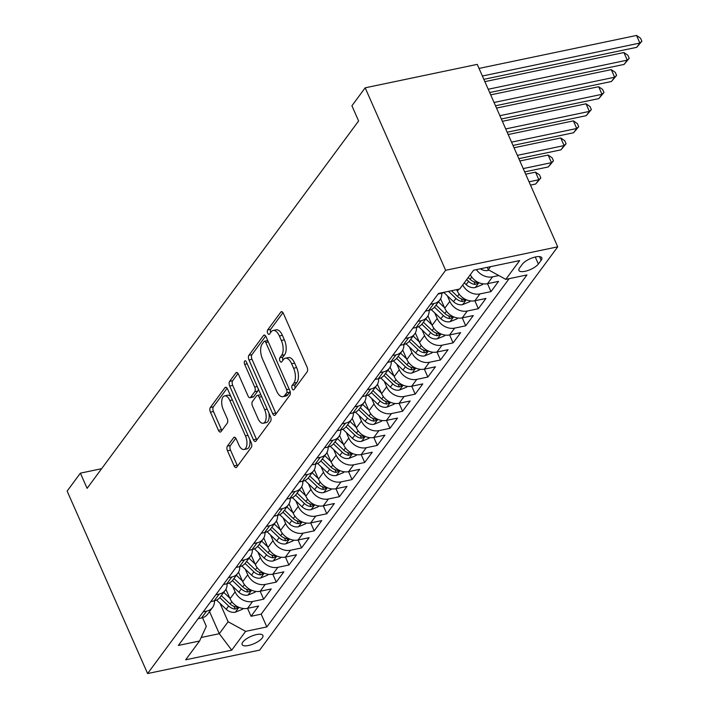 <?xml version="1.0" encoding="UTF-8"?>
<svg xmlns="http://www.w3.org/2000/svg" width="709" height="709" viewBox="0 0 709 709"><rect width="100%" height="100%" fill="white"/><g stroke="black" fill="none" stroke-linecap="round" stroke-linejoin="round"><path stroke-width="1.06" d="M292.188 388.709A2.437 1.188 -101.8 0 0 293.561 389.923A2.437 1.188 -101.8 0 0 293.978 389.631L307.148 371.808A3.483 1.702 -101.8 0 0 307.077 367.147L283.378 313.413A3.483 1.702 -101.8 0 0 281.42 311.685A3.483 1.702 -101.8 0 0 280.817 312.111L267.647 329.933A2.437 1.188 -101.8 0 0 267.701 333.195A2.437 1.188 -101.8 0 0 269.066 334.4A2.437 1.188 -101.8 0 0 269.491 334.107L271.192 331.803A11.14 5.433 -101.8 0 1 273.125 330.456A11.14 5.433 -101.8 0 1 279.373 335.986L281.349 340.462A11.14 5.433 -101.8 0 1 281.597 355.386L279.895 357.69A2.437 1.188 -101.8 0 0 279.949 360.952A2.437 1.188 -101.8 0 0 281.313 362.166A2.437 1.188 -101.8 0 0 281.739 361.865L283.44 359.56A11.14 5.433 -101.8 0 1 285.373 358.213A11.14 5.433 -101.8 0 1 291.621 363.744L293.597 368.228A11.14 5.433 -101.8 0 1 293.845 383.144L292.135 385.448A2.437 1.188 -101.8 0 0 292.188 388.709M262.215 638.003A11.344 3.953 156.2 0 0 262.906 635.45A11.344 3.953 156.2 0 0 253.795 635.317A11.344 3.953 156.2 0 0 242.832 642.062A11.344 3.953 156.2 0 0 242.141 644.614A11.344 3.953 156.2 0 0 251.252 644.747A11.344 3.953 156.2 0 0 262.215 638.003M227.394 446.112A3.483 1.702 -101.8 0 0 227.474 450.773L234.121 465.848A3.483 1.702 -101.8 0 0 236.079 467.577A3.483 1.702 -101.8 0 0 236.682 467.16L251.305 447.37A3.483 1.702 -101.8 0 0 251.234 442.708L227.536 388.975A3.483 1.702 -101.8 0 0 225.577 387.247A3.483 1.702 -101.8 0 0 224.975 387.663L210.351 407.462A3.483 1.702 -101.8 0 0 210.422 412.124L218.461 430.328A3.483 1.702 -101.8 0 0 220.41 432.056A3.483 1.702 -101.8 0 0 221.013 431.639L227.27 423.167A3.483 1.702 -101.8 0 0 227.199 418.505L223.211 409.474A9.306 4.538 -101.8 0 1 224.62 395.879A9.306 4.538 -101.8 0 1 229.849 400.505L245.447 435.875A9.306 4.538 -101.8 0 1 244.038 449.471A9.306 4.538 -101.8 0 1 238.818 444.844L236.212 438.951A3.483 1.702 -101.8 0 0 234.262 437.223A3.483 1.702 -101.8 0 0 233.66 437.648L227.394 446.112L230.425 445.482A3.483 1.702 -101.8 0 0 230.505 450.144L237.152 465.219A3.483 1.702 -101.8 0 0 237.559 465.973M445.642 270.289L365.17 87.827L351.912 105.774L358.612 120.973L87.101 488.35L80.392 473.151L67.133 491.089L147.605 673.55L445.642 270.289L557.726 246.829L259.689 650.091L147.605 673.55M272.673 413.693A3.483 1.702 -101.8 0 0 274.631 415.421A3.483 1.702 -101.8 0 0 275.234 414.995L289.857 395.205A3.483 1.702 -101.8 0 0 289.777 390.544L266.088 336.81A3.483 1.702 -101.8 0 0 264.129 335.082A3.483 1.702 -101.8 0 0 263.526 335.508L248.903 355.298A3.483 1.702 -101.8 0 0 248.974 359.959L272.673 413.693L275.704 413.055A3.483 1.702 -101.8 0 0 276.111 413.808M270.581 421.288L255.958 441.078A3.483 1.702 -101.8 0 1 255.355 441.503A3.483 1.702 -101.8 0 1 253.397 439.766L229.698 386.042A3.483 1.702 -101.8 0 1 229.627 381.38L235.884 372.907A3.483 1.702 -101.8 0 1 236.487 372.491A3.483 1.702 -101.8 0 1 238.437 374.219L248.053 396.003A3.483 1.702 -101.8 0 0 250.002 397.731A3.483 1.702 -101.8 0 0 250.605 397.315L254.761 391.696A3.483 1.702 -101.8 0 0 254.682 387.034L244.676 364.346A2.437 1.188 -101.8 0 1 245.048 360.792A2.437 1.188 -101.8 0 1 246.413 361.998L270.501 416.626A3.483 1.702 -101.8 0 1 270.581 421.288M247.538 608.349L251.039 616.281L258.608 606.027L247.556 608.34L252.608 601.507A14.18 11.353 -143.5 0 1 235.122 591.882L232.658 586.29M260.168 591.262L263.659 599.194L271.237 588.94L260.185 591.253L265.237 584.42A14.18 11.353 -143.5 0 1 247.751 574.795L245.287 569.203M272.797 574.175L276.288 582.107L283.866 571.853L272.814 574.166L277.866 567.333A14.18 11.353 -143.5 0 1 260.38 557.708L257.916 552.116M285.426 557.088L288.918 565.02L296.495 554.766L285.443 557.079L290.495 550.246A14.18 11.353 -143.5 0 1 273.009 540.621L270.546 535.029M298.055 540.001L301.547 547.933L309.124 537.679L298.072 539.992L303.124 533.159A14.18 11.353 -143.5 0 1 285.638 523.534L283.175 517.933M310.675 522.914L314.176 530.846L321.753 520.592L310.702 522.905L315.753 516.072A14.18 11.353 -143.5 0 1 298.267 506.448L295.804 500.846M323.304 505.827L326.805 513.759L334.382 503.505L323.331 505.818L328.382 498.985A14.18 11.353 -143.5 0 1 310.897 489.361L308.433 483.76M335.933 488.74L339.434 496.672L347.011 486.418L335.96 488.731L341.011 481.898A14.18 11.353 -143.5 0 1 323.526 472.274L321.062 466.673M348.562 471.653L352.063 479.585L359.64 469.331L348.589 471.645L353.64 464.812A14.18 11.353 -143.5 0 1 336.155 455.187L333.691 449.586M361.191 454.566L364.692 462.498L372.269 452.245L361.218 454.558L366.269 447.725A14.18 11.353 -143.5 0 1 348.784 438.091L346.32 432.499M373.82 437.471L377.321 445.412L384.898 435.158L373.847 437.471L378.898 430.638A14.18 11.353 -143.5 0 1 361.413 421.004L358.949 415.412M364.825 401.303L368.99 410.759A14.18 11.353 36.5 0 0 386.467 420.384L389.95 428.325L397.527 418.071L386.467 420.384L391.519 413.551A14.18 11.353 -143.5 0 1 374.042 403.917L371.569 398.325M377.48 384.278L381.619 393.672A14.18 11.353 36.5 0 0 399.096 403.297L402.579 411.238L410.156 400.984L399.096 403.297L404.148 396.464A14.18 11.353 -143.5 0 1 386.671 386.83L384.198 381.238M390.083 367.129L394.248 376.585A14.18 11.353 36.5 0 0 411.725 386.21L415.208 394.151L422.786 383.897L411.725 386.21L416.777 379.377A14.18 11.353 -143.5 0 1 399.3 369.743L396.827 364.151M402.712 350.042L406.877 359.49A14.18 11.353 36.5 0 0 424.354 369.123L427.837 377.055L435.415 366.81L424.354 369.123L429.406 362.29A14.18 11.353 -143.5 0 1 411.929 352.657L409.456 347.064M415.368 333.017L419.506 342.403A14.18 11.353 36.5 0 0 436.983 352.036L440.466 359.968L448.044 349.723L436.983 352.036L442.035 345.203A14.18 11.353 -143.5 0 1 424.558 335.57L422.085 329.977M427.961 315.868L432.136 325.316A14.18 11.353 36.5 0 0 449.612 334.949L453.095 342.881L460.673 332.636L449.612 334.949L454.664 328.116A14.18 11.353 -143.5 0 1 437.187 318.483L434.714 312.891M440.617 298.844L444.765 308.229A14.18 11.353 36.5 0 0 462.241 317.862L465.724 325.794L473.302 315.549L462.241 317.862L467.293 311.021A14.18 11.353 -143.5 0 1 449.816 301.396L447.344 295.804M456.729 289.635L457.394 291.142A14.18 11.353 36.5 0 0 474.87 300.776L478.353 308.707L485.931 298.454L474.87 300.776L479.922 293.934A14.18 11.353 -143.5 0 1 462.729 284.929M498.808 275.544L492.551 276.847L487.5 283.689L490.983 291.621L498.56 281.367L487.5 283.689A14.18 11.353 -143.5 0 1 470.306 274.675M247.556 608.34A14.18 11.353 36.5 0 1 230.071 598.715L225.905 589.268M260.185 591.253A14.18 11.353 36.5 0 1 242.7 581.628L238.534 572.181M272.814 574.166A14.18 11.353 36.5 0 1 255.329 564.541L251.19 555.156M285.443 557.079A14.18 11.353 36.5 0 1 267.958 547.454L263.792 538.007M298.072 539.992A14.18 11.353 36.5 0 1 280.587 530.367L276.448 520.982M310.702 522.905A14.18 11.353 36.5 0 1 293.216 513.281L289.077 503.895M323.331 505.818A14.18 11.353 36.5 0 1 305.845 496.194L301.679 486.746M335.96 488.731A14.18 11.353 36.5 0 1 318.474 479.107L314.335 469.721M348.589 471.645A14.18 11.353 36.5 0 1 331.103 462.02L326.938 452.572M361.218 454.558A14.18 11.353 36.5 0 1 343.732 444.933L339.593 435.539M373.847 437.471A14.18 11.353 36.5 0 1 356.361 427.846L352.222 418.452M522.356 264.2L519.573 267.958A10.989 3.829 156.2 0 0 518.908 270.43A10.989 3.829 156.2 0 0 527.735 270.563A10.989 3.829 156.2 0 0 538.353 264.023L541.135 260.265A10.989 3.829 156.2 0 0 541.8 257.792A10.989 3.829 156.2 0 0 532.973 257.659A10.989 3.829 156.2 0 0 522.356 264.2M251.039 616.281L261.187 614.154L266.814 626.933L526.964 274.932L505.765 279.373L488.279 269.739L487.234 267.364M266.814 626.933L245.615 631.365L231.719 650.162L185.678 659.804L199.566 641.007L178.367 645.447L438.517 293.446L459.716 289.006L473.612 270.209L519.653 260.575L505.765 279.373M444.525 292.188A14.18 11.353 -143.5 0 1 441.459 293.322L438.082 294.031M198.139 618.691L201.516 617.982A14.18 11.353 36.5 0 0 207.551 614.251L212.603 607.409A14.18 11.353 -143.5 0 1 206.567 611.149L203.191 611.849M210.768 601.604L214.145 600.895A14.18 11.353 36.5 0 0 220.18 597.164L225.232 590.322A14.18 11.353 -143.5 0 1 219.196 594.062L215.82 594.762M223.397 584.517L226.774 583.808A14.18 11.353 36.5 0 0 232.809 580.068L237.861 573.235A14.18 11.353 -143.5 0 1 231.825 576.975L228.449 577.675M236.026 567.43L239.394 566.721A14.18 11.353 36.5 0 0 245.438 562.981L250.49 556.148A14.18 11.353 -143.5 0 1 244.445 559.888L241.078 560.589M248.655 550.344L252.023 549.635A14.18 11.353 36.5 0 0 258.067 545.895L263.119 539.062A14.18 11.353 -143.5 0 1 257.075 542.802L253.707 543.502M261.284 533.248L264.652 532.548A14.18 11.353 36.5 0 0 270.696 528.808L275.748 521.975A14.18 11.353 -143.5 0 1 269.704 525.715L266.336 526.415M273.913 516.161L277.281 515.461A14.18 11.353 36.5 0 0 283.325 511.721L288.377 504.888A14.18 11.353 -143.5 0 1 282.333 508.628L278.965 509.328M286.542 499.074L289.91 498.374A14.18 11.353 36.5 0 0 295.954 494.634L301.006 487.801A14.18 11.353 -143.5 0 1 294.962 491.532L291.594 492.241M299.171 481.987L302.539 481.287A14.18 11.353 36.5 0 0 308.583 477.547L313.635 470.714A14.18 11.353 -143.5 0 1 307.591 474.445L304.223 475.154M311.8 464.9L315.168 464.2A14.18 11.353 36.5 0 0 321.212 460.46L326.264 453.627A14.18 11.353 -143.5 0 1 320.22 457.358L316.852 458.067M324.43 447.813L327.797 447.113A14.18 11.353 36.5 0 0 333.842 443.373L338.893 436.54A14.18 11.353 -143.5 0 1 332.849 440.271L329.481 440.98M337.059 430.726L340.426 430.026A14.18 11.353 36.5 0 0 346.471 426.286L351.522 419.453A14.18 11.353 -143.5 0 1 345.478 423.184L342.11 423.893M349.688 413.639L353.055 412.93A14.18 11.353 36.5 0 0 359.1 409.199L364.151 402.366A14.18 11.353 -143.5 0 1 358.107 406.097L354.739 406.806M362.317 396.553L365.684 395.844A14.18 11.353 36.5 0 0 371.729 392.112L376.78 385.279A14.18 11.353 -143.5 0 1 370.736 389.011L367.368 389.72M374.946 379.466L378.314 378.757A14.18 11.353 36.5 0 0 384.358 375.026L389.409 368.193A14.18 11.353 -143.5 0 1 383.365 371.924L379.989 372.633M387.566 362.379L390.943 361.67A14.18 11.353 36.5 0 0 396.978 357.939L402.03 351.106A14.18 11.353 -143.5 0 1 395.994 354.837L392.618 355.546M400.195 345.292L403.572 344.583A14.18 11.353 36.5 0 0 409.607 340.852L414.659 334.019A14.18 11.353 -143.5 0 1 408.623 337.75L405.247 338.459M412.824 328.205L416.201 327.496A14.18 11.353 36.5 0 0 422.236 323.765L427.288 316.932A14.18 11.353 -143.5 0 1 421.252 320.663L417.876 321.372M425.453 311.118L428.83 310.409A14.18 11.353 36.5 0 0 434.865 306.678L439.917 299.845A14.18 11.353 -143.5 0 1 433.881 303.576L430.505 304.285M492.551 276.847A14.18 11.353 -143.5 0 1 476.404 269.624M490.983 291.621L479.922 293.934M478.353 308.707L467.293 311.021M465.724 325.794L454.664 328.116M453.095 342.881L442.035 345.203M440.466 359.968L429.406 362.29M427.837 377.055L416.777 379.377M415.208 394.151L404.148 396.464M402.579 411.238L391.519 413.551M389.95 428.325L378.898 430.638M377.321 445.412L366.269 447.725M364.692 462.498L353.64 464.812M352.063 479.585L341.011 481.898M339.434 496.672L328.382 498.985M326.805 513.759L315.753 516.072M314.176 530.846L303.124 533.159M301.547 547.933L290.495 550.246M288.918 565.02L277.866 567.333M276.288 582.107L265.237 584.42M263.659 599.194L252.608 601.507M261.187 614.154L509.133 278.664M209.527 611.575L219.294 633.704L228.13 621.74L220.029 603.377M488.279 269.739L490.557 266.664M365.17 87.827L477.246 64.368L557.726 246.829M101.617 468.702L80.392 473.151M201.179 637.488L219.294 633.704L231.719 650.162M202.535 617.716L206.319 626.304L199.566 641.007M441.742 293.26A14.18 11.353 -143.5 0 1 439.917 299.845M429.113 310.347A14.18 11.353 -143.5 0 1 427.288 316.932M416.484 327.434A14.18 11.353 -143.5 0 1 414.659 334.019M403.855 344.521A14.18 11.353 -143.5 0 1 402.03 351.106M391.226 361.608A14.18 11.353 -143.5 0 1 389.409 368.193M378.597 378.695A14.18 11.353 -143.5 0 1 376.78 385.279M365.968 395.782A14.18 11.353 -143.5 0 1 364.151 402.366M353.339 412.868A14.18 11.353 -143.5 0 1 351.522 419.453M340.71 429.955A14.18 11.353 -143.5 0 1 338.893 436.54M328.081 447.042A14.18 11.353 -143.5 0 1 326.264 453.627M315.452 464.138A14.18 11.353 -143.5 0 1 313.635 470.714M302.823 481.225A14.18 11.353 -143.5 0 1 301.006 487.801M290.194 498.312A14.18 11.353 -143.5 0 1 288.377 504.888M277.565 515.399A14.18 11.353 -143.5 0 1 275.748 521.975M264.936 532.486A14.18 11.353 -143.5 0 1 263.119 539.062M252.307 549.572A14.18 11.353 -143.5 0 1 250.49 556.148M239.686 566.659A14.18 11.353 -143.5 0 1 237.861 573.235M227.057 583.746A14.18 11.353 -143.5 0 1 225.232 590.322M214.428 600.833A14.18 11.353 -143.5 0 1 212.603 607.409M228.13 621.74L245.615 631.365M295.183 388A2.437 1.188 -101.8 0 1 295.166 384.819L296.867 382.506A11.14 5.433 -101.8 0 0 296.628 367.59L293.597 368.228M285.373 358.213L288.403 357.584A11.14 5.433 -101.8 0 1 294.652 363.114L296.628 367.59M273.125 330.456L276.156 329.818A11.14 5.433 -101.8 0 1 282.404 335.348L284.38 339.833A11.14 5.433 -101.8 0 1 284.628 354.748L282.918 357.052A2.437 1.188 -101.8 0 0 282.944 360.234M282.971 312.669L270.678 329.295A2.437 1.188 -101.8 0 0 270.696 332.477M265.68 336.066L251.925 354.66A3.483 1.702 -101.8 0 0 252.005 359.321L275.704 413.055M286.649 392.875A2.437 1.188 -101.8 0 0 286.596 389.604L265.795 342.447A2.437 1.188 -101.8 0 0 264.43 341.233A2.437 1.188 -101.8 0 0 264.005 341.525L262.206 343.962A11.14 5.433 -101.8 0 0 262.454 358.878L276.678 391.12A11.14 5.433 -101.8 0 0 282.926 396.65A11.14 5.433 -101.8 0 0 284.85 395.303L286.649 392.875L289.68 392.237A2.437 1.188 -101.8 0 0 290.016 391.155M267.763 340.612A2.437 1.188 -101.8 0 0 267.461 340.604L264.43 341.233M282.926 396.65L285.949 396.021A11.14 5.433 -101.8 0 0 287.881 394.665L284.85 395.303M289.68 392.237L287.881 394.665M238.038 373.466L232.649 380.742A3.483 1.702 -101.8 0 0 232.729 385.404L256.428 439.137A3.483 1.702 -101.8 0 0 256.835 439.89M250.002 397.731L253.033 397.102A3.483 1.702 -101.8 0 0 253.636 396.677L257.792 391.058A3.483 1.702 -101.8 0 0 258.28 388.904M258.023 418.62A9.306 4.538 -101.8 0 0 263.252 423.246A9.306 4.538 -101.8 0 0 264.652 409.642L259.157 397.182A3.483 1.702 -101.8 0 0 257.207 395.454A3.483 1.702 -101.8 0 0 256.605 395.87L252.448 401.489A3.483 1.702 -101.8 0 0 252.528 406.151L258.023 418.62M263.252 423.246L266.274 422.608A9.306 4.538 -101.8 0 0 268.897 412.975M260.947 394.957A3.483 1.702 -101.8 0 0 260.238 394.816L257.207 395.454M235.805 438.197L230.425 445.482M244.038 449.471L247.069 448.841A9.306 4.538 -101.8 0 0 249.683 439.199M230.992 396.818A9.306 4.538 -101.8 0 0 227.651 395.241L224.62 395.879M227.128 388.222L213.382 406.824A3.483 1.702 -101.8 0 0 213.453 411.486L221.483 429.698A3.483 1.702 -101.8 0 0 221.89 430.443M488.838 270.049L487.774 270.483A9.394 7.524 -143.5 0 1 480.401 268.791M483.848 79.328L636.726 47.326L639.881 43.054L636.531 35.45L479.036 68.418M482.386 76.023L639.881 43.054L641.867 41.228L636.726 47.326M636.531 35.45L640.528 38.189L641.867 41.228M483.042 283.822L482.466 284.593L475.145 287.57A9.394 7.524 -143.5 0 1 466.168 284.601L464.289 282.82M466.69 279.576L468.569 281.358A9.394 7.524 36.5 0 0 475.11 284.424L477.91 283.263L476.625 282.377A9.394 7.524 -143.5 0 1 470.085 279.302L468.206 277.52M489.68 92.551L624.097 64.413L627.252 60.141L623.902 52.537L484.867 81.641M488.217 89.245L627.252 60.141L629.237 58.315L624.097 64.413M623.902 52.537L627.899 55.275L629.237 58.315M457.137 290.557L456.259 289.733M470.413 300.908L469.837 301.679L462.516 304.657A9.394 7.524 -143.5 0 1 453.538 301.688L443.887 292.516M448.487 291.364L455.94 298.445A9.394 7.524 36.5 0 0 462.481 301.511L465.281 300.35L463.996 299.464A9.394 7.524 -143.5 0 1 457.456 296.389L451.5 290.734M495.511 105.774L611.468 81.5L614.623 77.228L611.273 69.624L490.699 94.864M494.058 102.468L614.623 77.228L616.608 75.402L611.468 81.5M611.273 69.624L615.27 72.362L616.608 75.402M444.508 307.644L438.419 301.866M457.784 317.995L457.208 318.766L449.887 321.744A9.394 7.524 -143.5 0 1 440.909 318.775L431.258 309.603M434.493 307.148L443.311 315.532A9.394 7.524 36.5 0 0 449.852 318.598L452.652 317.437L451.367 316.551A9.394 7.524 -143.5 0 1 444.827 313.475L436.026 305.109M501.343 118.997L598.839 98.586L601.994 94.315L598.644 86.711L496.53 108.087M499.889 115.691L601.994 94.315L603.979 92.489L598.839 98.586M598.644 86.711L602.641 89.449L603.979 92.489M431.878 324.731L425.79 318.953M445.155 335.082L444.578 335.853L437.258 338.831A9.394 7.524 -143.5 0 1 428.28 335.862L418.629 326.689M421.864 324.235L430.682 332.618A9.394 7.524 36.5 0 0 437.223 335.685L440.023 334.524L438.738 333.638A9.394 7.524 -143.5 0 1 432.198 330.571L423.397 322.196M507.174 132.22L586.21 115.673L589.365 111.402L586.015 103.798L502.362 121.31M505.721 128.914L589.365 111.402L591.35 109.576L586.21 115.673M586.015 103.798L590.012 106.536L591.35 109.576M419.249 341.818L413.17 336.039M432.525 352.169L431.949 352.94L424.629 355.918A9.394 7.524 -143.5 0 1 415.651 352.949L406 343.776M409.235 341.321L418.053 349.705A9.394 7.524 36.5 0 0 424.594 352.772L427.394 351.611L426.109 350.725A9.394 7.524 -143.5 0 1 419.568 347.658L410.768 339.292M513.006 145.442L573.581 132.76L576.736 128.489L573.386 120.885L508.193 134.533M511.552 142.137L576.736 128.489L578.721 126.663L573.581 132.76M573.386 120.885L577.383 123.623L578.721 126.663M406.62 358.905L400.541 353.126M419.896 369.256L419.32 370.027L412 373.005A9.394 7.524 -143.5 0 1 403.022 370.036L393.371 360.863M396.606 358.408L405.424 366.792A9.394 7.524 36.5 0 0 411.964 369.859L414.765 368.698L413.48 367.811A9.394 7.524 -143.5 0 1 406.939 364.745L398.139 356.379M518.837 158.665L560.952 149.847L564.107 145.575L560.757 137.971L514.025 147.756M517.384 155.36L564.107 145.575L566.092 143.75L560.952 149.847M560.757 137.971L564.754 140.71L566.092 143.75M393.991 375.992L387.912 370.213M407.267 386.343L406.691 387.123L399.371 390.092A9.394 7.524 -143.5 0 1 390.393 387.123L380.742 377.95M383.977 375.495L392.795 383.879A9.394 7.524 36.5 0 0 399.335 386.946L402.136 385.793L400.851 384.898A9.394 7.524 -143.5 0 1 394.31 381.832L385.51 373.466M524.669 171.888L548.323 166.934L551.478 162.662L548.128 155.058L519.857 160.978M523.215 168.582L551.478 162.662L553.463 160.837L548.323 166.934M548.128 155.058L552.125 157.797L553.463 160.837M381.362 393.087L375.283 387.3M394.638 403.43L394.071 404.21L386.742 407.179A9.394 7.524 -143.5 0 1 377.764 404.21L368.113 395.037M371.348 392.582L380.166 400.966A9.394 7.524 36.5 0 0 386.706 404.033L389.507 402.88L388.222 401.985A9.394 7.524 -143.5 0 1 381.681 398.919L372.881 390.553M530.5 185.111L535.694 184.021L538.858 179.749L535.499 172.145L525.688 174.201M529.047 181.805L538.858 179.749L540.834 177.924L535.694 184.021M535.499 172.145L539.496 174.884L540.834 177.924M368.733 410.174L362.654 404.387M382.009 420.517L381.442 421.297L374.113 424.266A9.394 7.524 -143.5 0 1 365.135 421.297L355.484 412.124M358.719 409.678L367.537 418.053A9.394 7.524 36.5 0 0 374.077 421.119L376.878 419.967L375.593 419.072A9.394 7.524 -143.5 0 1 369.052 416.006L360.252 407.64M356.104 427.261L350.024 421.474M369.38 437.604L368.813 438.384L361.484 441.352A9.394 7.524 -143.5 0 1 352.506 438.384L342.864 429.211M346.089 426.765L354.908 435.14A9.394 7.524 36.5 0 0 361.448 438.206L364.249 437.054L362.964 436.159A9.394 7.524 -143.5 0 1 356.423 433.093L347.623 424.726M343.475 444.348L337.395 438.561M356.751 454.691L356.184 455.47L348.855 458.439A9.394 7.524 -143.5 0 1 339.877 455.479L330.234 446.307M333.46 443.852L342.279 452.227A9.394 7.524 36.5 0 0 348.819 455.302L351.62 454.141L350.335 453.246A9.394 7.524 -143.5 0 1 343.794 450.18L334.994 441.813M330.846 461.435L324.766 455.657M344.122 471.777L343.555 472.557L336.234 475.526A9.394 7.524 -143.5 0 1 327.248 472.566L317.605 463.394M320.831 460.939L329.65 469.314A9.394 7.524 36.5 0 0 336.19 472.389L338.991 471.228L337.706 470.333A9.394 7.524 -143.5 0 1 331.165 467.266L322.365 458.9M318.217 478.522L312.137 472.743M331.493 488.864L330.926 489.644L323.605 492.622A9.394 7.524 -143.5 0 1 314.628 489.653L304.976 480.48M308.202 478.026L317.02 486.401A9.394 7.524 36.5 0 0 323.561 489.476L326.362 488.315L325.077 487.42A9.394 7.524 -143.5 0 1 318.536 484.353L309.736 475.987M305.588 495.609L299.508 489.83M318.864 505.951L318.297 506.731L310.976 509.709A9.394 7.524 -143.5 0 1 301.999 506.74L292.347 497.567M295.573 495.112L304.391 503.487A9.394 7.524 36.5 0 0 310.932 506.563L313.733 505.402L312.447 504.507A9.394 7.524 -143.5 0 1 305.907 501.44L297.106 493.074M292.959 512.696L286.879 506.917M306.235 523.038L305.668 523.818L298.347 526.796A9.394 7.524 -143.5 0 1 289.369 523.827L279.718 514.654M282.953 512.199L291.762 520.574A9.394 7.524 36.5 0 0 298.303 523.65L301.103 522.489L299.818 521.594A9.394 7.524 -143.5 0 1 293.278 518.527L284.477 510.161M280.33 529.783L274.25 524.004M293.606 540.125L293.039 540.905L285.718 543.883A9.394 7.524 -143.5 0 1 276.74 540.914L267.089 531.741M270.324 529.286L279.133 537.661A9.394 7.524 36.5 0 0 285.674 540.737L288.474 539.576L287.189 538.68A9.394 7.524 -143.5 0 1 280.649 535.614L271.848 527.248M267.701 546.869L261.621 541.091M280.977 557.221L280.409 557.992L273.089 560.97A9.394 7.524 -143.5 0 1 264.111 558.001L254.46 548.828M257.695 546.373L266.504 554.748A9.394 7.524 36.5 0 0 273.045 557.823L275.845 556.662L274.56 555.767A9.394 7.524 -143.5 0 1 268.02 552.701L259.219 544.335M255.072 563.956L248.992 558.178M268.356 574.308L267.78 575.079L260.46 578.057A9.394 7.524 -143.5 0 1 251.482 575.088L241.831 565.915M245.066 563.46L253.875 571.844A9.394 7.524 36.5 0 0 260.425 574.91L263.216 573.749L261.94 572.854A9.394 7.524 -143.5 0 1 255.391 569.788L246.59 561.422M242.443 581.043L236.363 575.265M255.727 591.395L255.151 592.166L247.831 595.143A9.394 7.524 -143.5 0 1 238.853 592.175L229.202 583.002M232.437 580.547L241.255 588.931A9.394 7.524 36.5 0 0 247.796 591.997L250.596 590.836L249.311 589.941A9.394 7.524 -143.5 0 1 242.77 586.875L233.961 578.509M229.813 598.13L223.734 592.352M243.098 608.482L242.522 609.253L235.202 612.23A9.394 7.524 -143.5 0 1 226.224 609.261L216.573 600.089M219.808 597.634L228.626 606.018A9.394 7.524 36.5 0 0 235.166 609.084L237.967 607.923L236.682 607.037A9.394 7.524 -143.5 0 1 230.141 603.962L221.332 595.595M230.071 598.715L235.122 591.882M242.7 581.628L247.751 574.795M255.329 564.541L260.38 557.708M267.958 547.454L273.009 540.621M280.587 530.367L285.638 523.534M293.216 513.281L298.267 506.448M305.845 496.194L310.897 489.361M318.474 479.107L323.526 472.274M331.103 462.02L336.155 455.187M343.732 444.933L348.784 438.091M356.361 427.846L361.413 421.004M368.99 410.759L374.042 403.917M381.619 393.672L386.671 386.83M394.248 376.585L399.3 369.743M406.877 359.49L411.929 352.657M419.506 342.403L424.558 335.57M432.136 325.316L437.187 318.483M444.765 308.229L449.816 301.396M457.394 291.142L458.829 289.192M441.459 293.322L441.884 292.737M201.516 617.982L206.567 611.149M214.145 600.895L219.196 594.062M226.774 583.808L231.825 576.975M239.394 566.721L244.445 559.888M252.023 549.635L257.075 542.802M264.652 532.548L269.704 525.715M277.281 515.461L282.333 508.628M289.91 498.374L294.962 491.532M302.539 481.287L307.591 474.445M315.168 464.2L320.22 457.358M327.797 447.113L332.849 440.271M340.426 430.026L345.478 423.184M353.055 412.93L358.107 406.097M365.684 395.844L370.736 389.011M378.314 378.757L383.365 371.924M390.943 361.67L395.994 354.837M403.572 344.583L408.623 337.75M416.201 327.496L421.252 320.663M428.83 310.409L433.881 303.576M539.531 256.623L541.135 260.265M535.268 257.021L538.353 264.023M296.867 382.506L293.845 383.144M294.652 363.114L291.621 363.744M282.918 357.052L279.895 357.69M284.628 354.748L281.597 355.386M284.38 339.833L281.349 340.462M282.404 335.348L279.373 335.986M270.678 329.295L267.647 329.933M282.147 311.827L280.817 312.111M295.166 384.819L292.135 385.448M252.005 359.321L248.974 359.959M251.925 354.66L248.903 355.298M264.856 335.224L263.526 335.508M289.13 389.073L286.596 389.604M268.33 341.915L265.795 342.447M256.428 439.137L253.397 439.766M232.729 385.404L229.698 386.042M232.649 380.742L229.627 381.38M237.214 372.633L235.884 372.907M253.636 396.677L250.605 397.315M257.792 391.058L254.761 391.696M257.216 386.502L254.682 387.034M247.211 363.814L244.676 364.346M267.196 409.111L264.652 409.642M261.692 396.65L259.157 397.182M234.98 437.364L233.66 437.648M247.982 435.344L245.447 435.875M232.384 399.973L229.849 400.505M221.483 429.698L218.461 430.328M213.453 411.486L210.422 412.124M213.382 406.824L210.351 407.462M226.304 387.389L224.975 387.663M237.152 465.219L234.121 465.848M230.505 450.144L227.474 450.773M487.96 270.413L488.404 269.81M475.331 287.499L478.903 282.669M470.085 279.302L471.76 277.033M466.168 284.601L468.569 281.358M473.922 281.73L475.11 284.424M462.702 304.586L466.274 299.756M457.456 296.389L459.131 294.12M453.538 301.688L455.94 298.445M461.293 298.817L462.481 301.511M450.073 321.673L453.645 316.843M444.827 313.475L446.502 311.216M440.909 318.775L443.311 315.532M448.664 315.904L449.852 318.598M437.444 338.76L441.016 333.93M432.198 330.571L433.873 328.302M428.28 335.862L430.682 332.618M436.035 332.991L437.223 335.685M424.815 355.847L428.387 351.017M419.568 347.658L421.243 345.389M415.651 352.949L418.053 349.705M423.406 350.078L424.594 352.772M412.186 372.934L415.758 368.104M406.939 364.745L408.614 362.476M403.022 370.036L405.424 366.792M410.777 367.165L411.964 369.859M399.557 390.021L403.129 385.191M394.31 381.832L395.985 379.563M390.393 387.123L392.795 383.879M398.148 384.26L399.335 386.946M386.928 407.108L390.499 402.278M381.681 398.919L383.356 396.65M377.764 404.21L380.166 400.966M385.519 401.347L386.706 404.033M374.299 424.195L377.87 419.365M369.052 416.006L370.727 413.737M365.135 421.297L367.537 418.053M372.89 418.434L374.077 421.119M361.67 441.282L365.241 436.452M356.423 433.093L358.098 430.824M352.506 438.384L354.908 435.14M360.261 435.521L361.448 438.206M349.041 458.369L352.612 453.538M343.794 450.18L345.469 447.911M339.877 455.479L342.279 452.227M347.632 452.608L348.819 455.302M336.412 475.455L339.983 470.625M331.165 467.266L332.84 464.998M327.248 472.566L329.65 469.314M335.002 469.695L336.19 472.389M323.783 492.542L327.354 487.712M318.536 484.353L320.211 482.085M314.628 489.653L317.02 486.401M322.373 486.782L323.561 489.476M311.154 509.629L314.725 504.799M305.907 501.44L307.582 499.171M301.999 506.74L304.391 503.487M309.744 503.869L310.932 506.563M298.524 526.716L302.096 521.886M293.278 518.527L294.953 516.258M289.369 523.827L291.762 520.574M297.115 520.955L298.303 523.65M285.895 543.803L289.467 538.973M280.649 535.614L282.333 533.345M276.74 540.914L279.133 537.661M284.486 538.042L285.674 540.737M273.266 560.89L276.838 556.06M268.02 552.701L269.704 550.432M264.111 558.001L266.504 554.748M271.857 555.129L273.045 557.823M260.637 577.986L264.209 573.147M255.391 569.788L257.075 567.519M251.482 575.088L253.875 571.844M259.237 572.216L260.425 574.91M248.017 595.073L251.58 590.234M242.77 586.875L244.445 584.606M238.853 592.175L241.255 588.931M246.608 589.303L247.796 591.997M235.388 612.159L238.951 607.321M230.141 603.962L231.816 601.693M226.224 609.261L228.626 606.018M233.979 606.39L235.166 609.084"/></g></svg>
